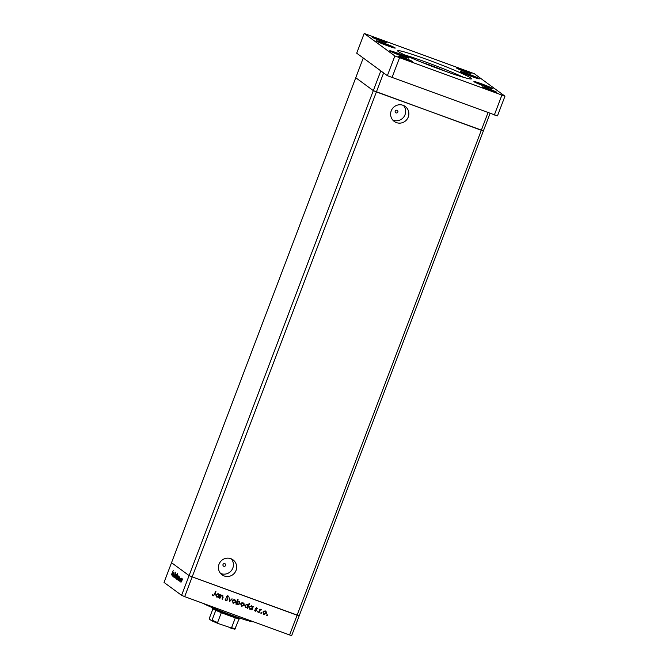 <?xml version="1.0" encoding="UTF-8"?>
<svg xmlns="http://www.w3.org/2000/svg" width="669" height="669" viewBox="0 0 669 669"><rect width="100%" height="100%" fill="white"/><g stroke="black" fill="none" stroke-linecap="round" stroke-linejoin="round"><path stroke-width="1" d="M487.977 112.727L481.32 130.263L373.31 90.624L380.812 70.881L363.25 58.002L355.757 77.738L373.31 90.624L189.093 575.583L181.592 595.318L164.039 582.44L171.532 562.696L189.093 575.583L192.179 576.887L297.095 615.229L481.32 130.263L483.411 130.848L299.194 615.806L297.095 615.229L289.602 634.965L291.692 635.55L299.194 615.806L192.179 576.887L189.093 575.583L171.532 562.696L355.757 77.738L373.31 90.624L376.396 91.929L483.411 130.848L490.017 113.471M289.602 634.965L184.677 596.631L383.613 72.938M172.569 576.076L173.764 572.656L173.697 574.704L172.962 576.369L173.915 573.224L172.569 576.076M173.723 573.358L174.107 572.831M174.425 576.001L173.706 577.063L173.823 575.867L173.881 576.594L174.35 575.934L175.546 572.221L174.425 576.001M173.898 576.594L174.433 575.967M175.345 572.681L174.927 573.141M174.383 577.414L175.362 573.826L174.726 576.494L175.955 574.253L174.383 577.414M175.429 576.042L176.424 574.529L176.457 575.256L175.102 578.008L175.521 576.068M176.139 574.972L176.424 574.529M177.042 577.222L178.029 575.708L177.695 577.698L176.708 579.195L177.042 577.222L177.126 578.877M177.745 576.151L178.029 575.708M179.643 577.765L178.682 580.558L178.656 578.384L179.643 576.895L179.735 577.79M178.907 579.956L178.372 580.391M181.299 580.349L182.294 578.836L182.328 579.563L180.973 582.314L181.391 580.374M182.01 579.27L182.294 578.836M180.045 581.562L181.249 578.141L180.045 581.562M181.224 578.727L181.5 578.25M180.137 578.376L179.292 581.085L180.22 578.409M179.443 580.667L179.852 580.24M178.815 577.188L177.862 579.956L177.837 577.782L178.824 576.293L178.899 577.222M178.088 579.354L177.553 579.789M175.922 577.74L177.402 573.584L176.909 577.121L175.914 578.61L176.022 577.782M176.859 575.658L177.243 575.131M173.271 573.09L172.309 575.892L172.284 573.709L173.279 572.221L173.363 573.124M172.543 575.281L172.008 575.725M171.406 574.771L173.212 570.665L171.415 574.78M222.501 595.31L223.095 597.467L222.443 599.19L222.033 599.039L222.877 596.673L222.275 595.694L220.812 596.179L219.942 598.27L219.532 598.128L220.812 594.758L220.987 595.519L222.844 595.485M222.024 595.519L222.568 595.845L222.024 595.519L220.812 596.179M227.493 596.104L227.953 596.397L226.607 596.439L227.619 599.7L226.097 600.662L225.102 599.148L226.281 600.185L227.46 599.733L226.44 596.497L227.97 595.828L228.882 597.049L227.744 596.28L226.858 596.623L227.87 599.884L225.746 600.469M225.821 599.892L226.281 600.185M229.475 601.757L229.183 597.818L229.793 600.829L232.26 598.939L229.417 601.715M234.643 599.742L235.689 600.762L235.689 602.125L233.314 603.229L232.26 600.871L233.163 599.842L235.112 599.993M234.393 599.566L235.438 600.578L235.438 601.941L233.314 603.229L232.829 602.97M243.064 602.828L244.118 603.839L244.118 605.202L241.743 606.306L240.689 603.948L241.593 602.92L243.541 603.078M242.822 602.644L243.867 603.655L243.867 605.019L241.258 606.055M251.778 609.242L249.938 609.208L249.119 607.009L251.519 605.913L252.598 607.084L253.242 606.607L251.962 609.977L251.778 609.242L249.713 609.141M251.519 605.913L251.987 606.156M266.789 615.396L267.257 614.752L267.491 615.279L266.739 615.003M267.257 614.752L267.491 615.279L266.722 615.346M265.325 610.956L266.379 611.976L266.379 613.331L264.004 614.443L262.95 612.085L263.854 611.056L265.802 611.207M265.083 610.772L266.128 611.792L266.128 613.155L264.004 614.443L263.519 614.184M260.918 613.247L261.387 612.612L261.621 613.13L260.868 612.854M261.387 612.612L261.621 613.13L260.851 613.197M259.112 612.587L258.711 612.436L259.99 609.074L260.208 609.718L261.228 609.459L260.057 610.329L259.112 612.587L258.736 612.361M261.178 609.977L260.743 609.66L260.057 610.329M257.314 611.934L257.782 611.299L258.017 611.817L257.264 611.541M257.782 611.299L258.017 611.817L257.247 611.884M255.491 608.364L256.662 607.787L257.331 608.581L255.901 608.497L256.612 610.63L255.274 611.249L254.496 610.446L256.202 610.504L255.491 608.364M256.662 607.787L257.331 608.581L256.837 608.514M256.938 608.765L256.26 608.021L255.901 608.497M255.658 608.322L256.369 610.454L255.274 611.249L254.496 610.446M254.889 610.237L255.407 610.83M247.48 607.669L245.632 607.636L244.821 605.437L247.221 604.341L248.291 605.537L249.052 603.53L249.462 603.681L247.664 608.405L247.48 607.669L245.414 607.569M247.221 604.341L247.664 604.575M238.925 601.314L239.987 603.689L237.587 604.793L236.508 603.622L235.864 604.09L237.662 599.365L238.064 599.516L237.319 601.49L239.393 601.556M238.674 601.13L239.745 603.505L237.127 604.542M218.42 597.057L216.572 597.016L215.761 594.816L218.161 593.721L219.24 594.892L219.884 594.423L218.604 597.785L218.42 597.057L216.355 596.949M218.161 593.721L218.629 593.972M215.661 591.463L214.506 594.49L213.085 595.903L212.19 594.975L213.286 595.435L214.364 594.482L215.527 591.413L215.936 591.563L214.757 594.674L212.767 595.728M212.316 594.524L213.286 595.435M184.677 596.631L181.592 595.318M253.217 621.668A28.207 1.673 -159.2 0 1 231.809 615.254A28.207 1.673 -159.2 0 1 202.782 603.246M267.015 614.577L267.24 615.095M263.109 612.051L264.163 614.025L265.969 613.189L265.509 611.55L264.924 611.19L263.109 612.051L263.912 613.849M264.924 611.19L263.352 612.235M263.561 613.657L264.163 614.025M261.144 612.428L261.37 612.955M260.116 609.116L260.208 609.718M259.806 610.145L258.87 612.403M257.54 611.115L257.774 611.633M256.411 607.611L257.08 608.397M256.695 608.589L256.26 608.021M254.638 610.053L255.165 610.646M252.966 606.507L251.962 609.977M251.268 605.729L252.598 607.084M249.278 606.984L250.357 608.982L252.196 608.154L251.745 606.524L251.118 606.147L249.278 606.984L250.106 608.798M251.118 606.147L249.529 607.159M249.763 608.614L250.357 608.982M249.177 603.58L247.664 608.405M246.97 604.157L248.291 605.537M244.979 605.412L246.05 607.41L247.898 606.582L247.446 604.952L246.819 604.575L244.979 605.412L245.807 607.226M246.819 604.575L245.222 605.587M245.456 607.042L246.05 607.41M240.848 603.915L241.902 605.897L243.708 605.052L243.248 603.421L242.663 603.053L240.848 603.915L241.651 605.713M242.663 603.053L241.091 604.099M241.3 605.52L241.902 605.897M236.508 603.622L236.274 604.241M237.788 599.416L237.319 601.49M238.507 601.54L239.109 601.908L238.507 601.54L236.667 602.368L237.495 604.191M236.918 602.552L237.746 604.375L239.586 603.538L238.758 601.724L236.667 602.368M237.119 603.998L237.746 604.375M232.419 600.837L233.473 602.811L235.279 601.975L234.827 600.336L234.234 599.976L232.419 600.837L233.222 602.635M234.234 599.976L232.661 601.021M232.871 602.443L233.473 602.811M229.383 597.894L229.793 600.829M231.951 598.83L229.392 601.406M225.328 598.872L226.03 600.001M227.719 595.644L228.882 597.049M220.937 594.808L220.987 595.519M222.259 595.126L222.844 597.283L222.443 599.19M220.561 595.995L219.942 598.27M219.608 594.315L218.604 597.785M217.91 593.537L219.24 594.892M215.92 594.791L216.99 596.79L218.83 595.962L218.378 594.34L217.76 593.955L215.92 594.791L216.748 596.614M217.76 593.955L216.162 594.975M216.396 596.43L216.99 596.79M181.876 580.767L182.119 579.237L181.132 581.905L181.968 580.801M179.242 578.827L179.71 577.389L178.732 578.442L178.481 579.964L179.325 578.861M178.414 578.225L178.882 576.778L177.912 577.84L177.661 579.362L178.506 578.259M177.703 577.673L178.096 576.201L177.118 577.28M176.867 578.777L177.62 577.648M176.917 577.096L177.059 575.532L176.114 578.208M176.072 578.2L176.833 577.063M176.006 576.461L176.248 574.93L175.261 577.598L176.098 576.494M172.953 574.186L173.104 572.622L172.15 575.307M172.109 575.29L172.87 574.153M396.031 112.91A1.413 1.38 126.3 0 0 397.369 110.452A1.413 1.38 126.3 0 0 395.32 110.937A1.413 1.38 126.3 0 0 396.031 112.91M223.814 566.283A1.413 1.38 126.3 0 0 225.144 563.833A1.413 1.38 126.3 0 0 223.095 564.318A1.413 1.38 126.3 0 0 223.814 566.283M230.813 558.665A9.282 9.057 -53.7 0 1 235.513 571.602A9.282 9.057 -53.7 0 1 222.041 574.805A9.282 9.057 -53.7 0 1 230.813 558.665M231.273 558.849A9.282 9.057 -53.7 0 1 220.561 573.442M396.458 122.611A9.282 9.057 126.3 0 0 405.238 106.471A9.282 9.057 126.3 0 0 391.758 109.674A9.282 9.057 126.3 0 0 396.458 122.611M392.787 120.069A9.282 9.057 126.3 0 0 403.491 105.468M465.448 73.264L464.244 73.197L468.668 75.145L475.508 77.211L465.448 73.264L465.298 73.665M470.834 75.915L471.085 75.271M479.046 83.24L477.842 83.182L482.274 85.122L489.114 87.187L479.046 83.24L478.895 83.642M484.44 85.891L484.682 85.247M381.255 42.498L380.051 42.44L384.474 44.38L391.315 46.445L381.255 42.498L381.104 42.9M386.64 45.149L386.891 44.505M394.852 52.475L393.648 52.416L398.08 54.356L404.921 56.422L394.852 52.475L394.702 52.876M400.246 55.126L400.488 54.482M398.314 51.563A39.488 2.341 20.8 0 0 437.643 68.464A39.488 2.341 20.8 0 0 471.494 78.833A39.488 2.341 20.8 0 0 470.851 78.064A39.488 2.341 20.8 0 0 431.513 61.155A39.488 2.341 20.8 0 0 397.67 50.794A39.488 2.341 20.8 0 0 398.314 51.563M412.472 61.464A7.76 0.46 -159.2 0 1 412.597 61.623A7.76 0.46 -159.2 0 1 405.949 59.583A7.76 0.46 -159.2 0 1 398.222 56.263A7.76 0.46 -159.2 0 1 398.097 56.112A7.76 0.46 -159.2 0 1 404.745 58.144A7.76 0.46 -159.2 0 1 412.472 61.464M479.272 78.633A10.227 0.61 -159.2 0 1 479.439 78.833A10.227 0.61 -159.2 0 1 470.667 76.149A10.227 0.61 -159.2 0 1 460.489 71.775A10.227 0.61 -159.2 0 1 460.322 71.575A10.227 0.61 -159.2 0 1 469.086 74.259A10.227 0.61 -159.2 0 1 479.272 78.633M395.07 47.875A10.227 0.61 -159.2 0 1 395.237 48.076A10.227 0.61 -159.2 0 1 386.473 45.392A10.227 0.61 -159.2 0 1 376.296 41.01A10.227 0.61 -159.2 0 1 376.129 40.809A10.227 0.61 -159.2 0 1 384.892 43.493A10.227 0.61 -159.2 0 1 395.07 47.875M408.675 57.852A10.227 0.61 -159.2 0 1 408.843 58.052A10.227 0.61 -159.2 0 1 400.079 55.368A10.227 0.61 -159.2 0 1 389.893 50.986A10.227 0.61 -159.2 0 1 389.726 50.794A10.227 0.61 -159.2 0 1 398.49 53.478A10.227 0.61 -159.2 0 1 408.675 57.852M492.869 88.617A10.227 0.61 -159.2 0 1 493.036 88.818A10.227 0.61 -159.2 0 1 484.272 86.134A10.227 0.61 -159.2 0 1 474.087 81.752A10.227 0.61 -159.2 0 1 473.92 81.551A10.227 0.61 -159.2 0 1 482.684 84.235A10.227 0.61 -159.2 0 1 492.869 88.617M470.943 73.364A7.76 0.46 -159.2 0 1 471.068 73.515A7.76 0.46 -159.2 0 1 464.42 71.474A7.76 0.46 -159.2 0 1 456.693 68.154A7.76 0.46 -159.2 0 1 456.567 68.004A7.76 0.46 -159.2 0 1 463.216 70.044A7.76 0.46 -159.2 0 1 470.943 73.364M386.749 42.599A7.76 0.46 -159.2 0 1 386.874 42.749A7.76 0.46 -159.2 0 1 380.226 40.717A7.76 0.46 -159.2 0 1 372.499 37.397A7.76 0.46 -159.2 0 1 372.374 37.247A7.76 0.46 -159.2 0 1 379.022 39.279A7.76 0.46 -159.2 0 1 386.749 42.599M496.666 92.23A7.76 0.46 -159.2 0 1 496.791 92.381A7.76 0.46 -159.2 0 1 490.143 90.348A7.76 0.46 -159.2 0 1 482.416 87.029A7.76 0.46 -159.2 0 1 482.29 86.878A7.76 0.46 -159.2 0 1 488.939 88.91A7.76 0.46 -159.2 0 1 496.666 92.23M422.582 62.643A15.512 0.92 -159.2 0 1 444.994 71.157M504.961 96.177L497.468 115.913L387.368 75.689L356.702 53.194L364.195 33.45L474.296 73.682L504.961 96.177L394.861 55.945L364.195 33.45M391.992 77.654L399.493 57.91M494.324 115.043L501.817 95.299M387.368 75.689L394.861 55.945M463.584 77.336A39.488 2.341 20.8 0 0 404.578 54.925M240.823 618.491L239.912 618.9A14.81 0.878 -159.2 0 1 239.109 618.842A14.81 0.878 -159.2 0 1 235.346 617.796A14.81 0.878 -159.2 0 1 221.339 612.67A14.81 0.878 -159.2 0 1 215.794 610.32A14.81 0.878 -159.2 0 1 212.516 608.631A14.81 0.878 -159.2 0 1 212.282 608.397L211.872 607.494A15.512 0.92 20.8 0 0 212.115 607.736A15.512 0.92 20.8 0 0 227.142 614.217A15.512 0.92 20.8 0 0 240.823 618.491A15.512 0.92 20.8 0 0 240.865 618.449L240.873 618.44M211.538 620.665L212.048 620.196L211.538 620.665L209.38 619.076L209.372 618.231L212.918 608.89M215.794 610.32L212.048 620.196A14.81 0.878 20.8 0 0 217.584 622.546L218.696 623.7L234.919 629.211M239.109 618.842L234.852 629.178A14.099 0.836 -159.2 0 1 230.228 627.907M229.985 627.823L231.599 627.664A14.81 0.878 20.8 0 0 235.363 628.709M235.346 617.796L231.599 627.664M221.339 612.67L217.584 622.546M211.563 620.673L218.696 623.7M475.534 76.918A9.098 0.544 20.8 0 0 463.525 72.419A9.098 0.544 20.8 0 0 464.219 73.498A9.098 0.544 20.8 0 0 476.228 77.989A9.098 0.544 20.8 0 0 475.534 76.918M489.139 86.895A9.098 0.544 20.8 0 0 477.131 82.396A9.098 0.544 20.8 0 0 477.817 83.474A9.098 0.544 20.8 0 0 489.825 87.974A9.098 0.544 20.8 0 0 489.139 86.895M391.34 46.153A9.098 0.544 20.8 0 0 379.331 41.654A9.098 0.544 20.8 0 0 380.025 42.732A9.098 0.544 20.8 0 0 392.034 47.231A9.098 0.544 20.8 0 0 391.34 46.153M404.946 56.129A9.098 0.544 20.8 0 0 392.937 51.638A9.098 0.544 20.8 0 0 393.623 52.709A9.098 0.544 20.8 0 0 405.631 57.208A9.098 0.544 20.8 0 0 404.946 56.129M218.504 623.625A14.099 0.836 -159.2 0 1 211.596 620.69M478.92 78.842L470.056 74.694L460.698 71.918M492.526 88.818L483.662 84.67L474.304 81.894M394.727 48.076L385.862 43.928L376.505 41.152M408.333 58.052L399.468 53.913L390.111 51.128"/></g></svg>
